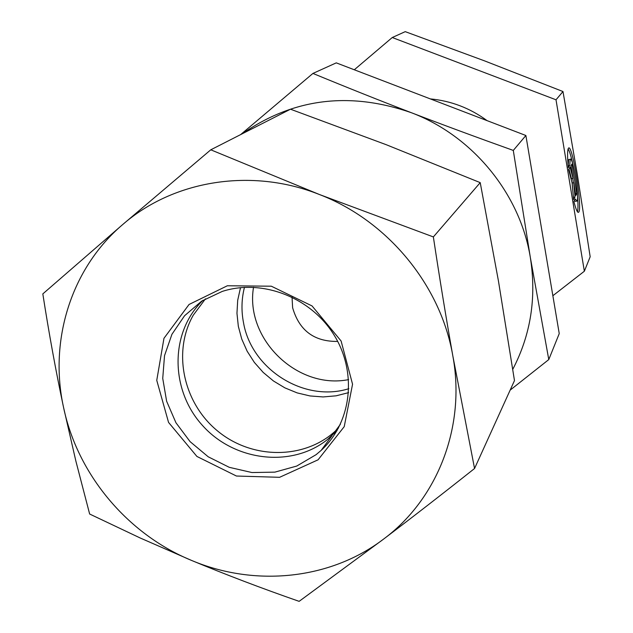 <?xml version="1.0" encoding="UTF-8"?>
<svg xmlns="http://www.w3.org/2000/svg" width="633" height="633" viewBox="0 0 633 633"><rect width="100%" height="100%" fill="white"/><g stroke="black" fill="none" stroke-linecap="round" stroke-linejoin="round"><path stroke-width="0.95" d="M487.094 120.642C470.018 108.124 451.1 100.876 430.329 98.898M244.457 287.335C241.513 298.958 241.205 310.756 243.515 322.727C251.53 369.482 304.346 402.73 348.83 388.686M568.323 167.69C567.279 156.446 567.318 149.95 568.458 148.209C572.295 142.465 582.851 208.89 578.649 212.205C577.549 213.179 575.967 209.626 573.917 201.547L575.255 198.999L576.916 201.12C579.67 199.015 572.746 155.465 570.254 159.302L569.708 165.403L568.323 167.69M577.438 211.77C578.158 209.325 578.166 203.905 577.47 195.502M572.857 164.453C571.085 156.216 569.502 151.026 568.102 148.897M568.133 165.656L568.703 159.54L569.138 159.476M569.708 165.403L568.141 165.64M576.465 201.183L575.365 201.349L574.353 200.716M570.919 165.759L571.939 164.058L576.805 193.595L575.824 195.47L573.727 182.755L575.025 196.982L573.609 199.672L572.09 182.929L568.64 169.581L570.096 167.136L573.023 178.506L570.919 165.759M573.023 178.506L571.472 178.735L568.964 169.035M573.395 197.346L572.177 182.992L573.727 182.755M575.025 196.982L573.466 197.211M576.805 193.595L575.539 193.777M573.451 182.795L572.746 178.546M253.532 287.263C244.781 338.884 297.296 389.873 348.633 379.61M292.035 297.067L292.628 307.749C299.227 330.553 314.253 341.773 337.706 341.416M354.298 69.772L392.254 37.521L556.011 99.792L584.354 271.225L552.862 295.73M392.254 37.521L405.231 31.65L484.554 60.871L562.982 91.532L556.011 99.792M584.354 271.225L590.178 256.761L577.201 173.798L562.982 91.532M240.516 287.643L237.699 300.279L236.964 313.288L238.332 326.327L241.759 339.082L247.147 351.212L254.363 362.432L263.217 372.441L273.48 380.995L284.897 387.871L297.186 392.903L310.035 395.949L323.115 396.938L336.091 395.823L348.641 392.634M205.464 298.816L193.239 315.242C172.208 352.114 183.428 403.395 217.989 431.318C252.322 459.534 304.354 459.7 335.506 430.907L338.505 428.003M316.096 454.668L296.719 466.062L274.88 472.131L251.926 472.542L229.257 467.32L208.225 456.804L190.098 441.644L175.942 422.741L166.629 401.235L162.736 378.407L164.525 355.635L171.931 334.303L184.559 315.74L201.666 301.126L222.223 291.433C262.102 278.473 310.922 297.328 334.105 335.102C357.542 372.742 351.537 422.765 321.145 450.387L316.096 454.668M318.09 459.803L344.225 426.65L352.557 384.223L341.116 341.029L312.053 305.937L271.328 286.203L227.342 285.768L189.045 304.481L163.963 338.299L156.755 380.346L168.552 422.409L196.926 456.456L236.441 476.032L279.604 477.306L318.09 459.803M337.072 430.567L327.095 439.816C291.172 468.246 233.894 461.109 202.141 425.075C169.945 389.422 169.873 332.119 202.94 300.319M63.529 407.304C77.511 474.434 127.407 534.015 191.34 560.34C254.98 587.305 330.505 579.701 383.82 538.92C437.577 498.923 465.88 426.753 452.856 356.039C440.837 285.293 387.546 220.593 319.396 194.505C251.515 167.436 173.434 180.255 122.667 224.58C71.181 268.289 48.836 340.364 63.529 407.304C55.87 371.183 48.97 333.377 42.822 293.894L122.667 224.58L210.781 149.807L319.396 194.505L433.36 236.924C439.611 278.33 446.107 318.035 452.856 356.039L474.552 468.499C442.831 493.653 412.589 517.121 383.82 538.92L299.132 601.35C261.658 588.302 225.728 574.629 191.34 560.34L140.178 537.979L89.641 514.02L75.857 461.03L63.529 407.304M474.552 468.499L514.479 380.591L498.432 280.917L480.225 182.636L386.185 144.688L290.5 109.208L210.781 149.807M480.225 182.636L433.36 236.924M240.635 134.607L312.931 73.428C347.248 87.591 379.99 100.663 411.157 112.634C349.487 91.271 293.198 98.313 242.281 133.769M512.77 369.332C530.794 334.738 536.649 297.455 530.335 257.473L548.779 359.576L510.143 390.134M411.157 112.634C442.285 124.614 476.325 137.203 513.292 150.425L530.335 257.473C520.01 193.611 472.471 135.676 411.157 112.634M548.779 359.576L559.24 333.607L525.881 135.502L336.265 62.865L312.931 73.428M513.292 150.425L525.881 135.502M578.649 212.205L577.953 212.308M570.254 159.302L568.703 159.54M335.506 430.907L340.38 424.292M332.024 435.631L321.145 450.387"/></g></svg>
